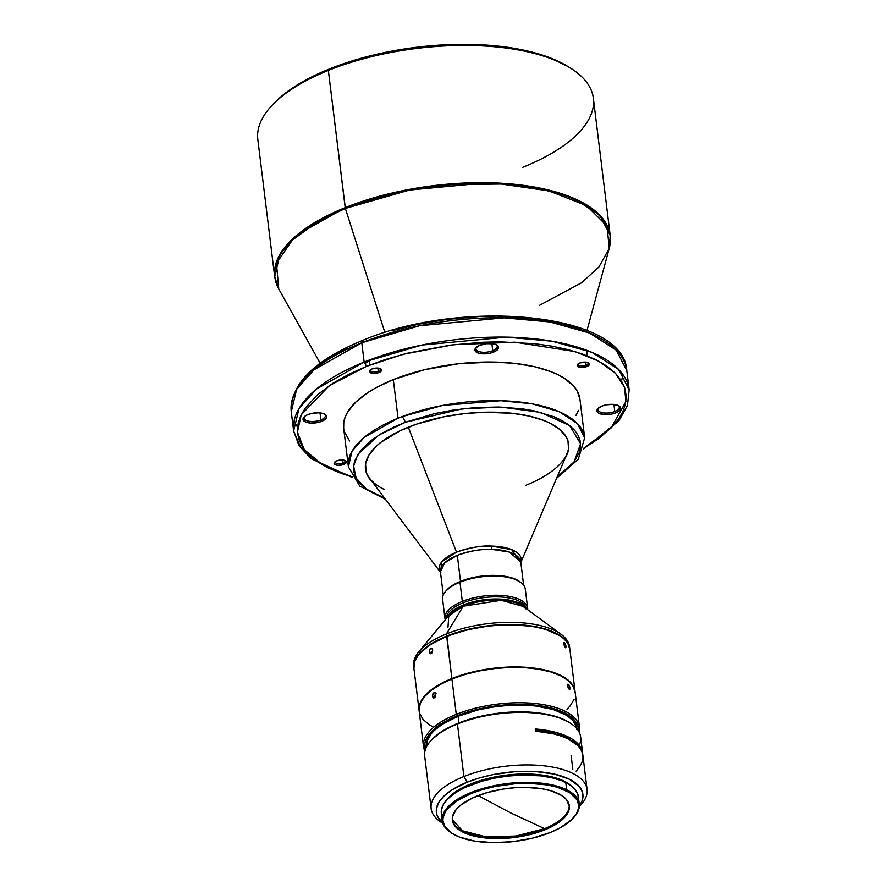 <?xml version="1.0" encoding="UTF-8"?>
<svg xmlns="http://www.w3.org/2000/svg" width="887" height="887" viewBox="0 0 887 887"><rect width="100%" height="100%" fill="white"/><g stroke="black" fill="none" stroke-linecap="round" stroke-linejoin="round"><path stroke-width="1.33" d="M520.547 563.145A41.245 17.33 -7 0 1 520.536 563.167L520.78 561.981A40.469 16.997 173 0 0 491.864 549.363A40.469 16.997 173 0 0 457.326 555.317L460.519 581.373A40.469 16.997 -7 0 1 519.948 581.817M523.618 585.098L520.78 561.981L509.36 552.058L491.864 549.363L491.72 546.104C482.572 545.372 470.842 547.401 456.517 552.169L441.892 561.715L440.495 572.248A41.245 17.33 -7 0 1 456.517 552.169L408.308 427.201L456.517 552.169A41.245 17.33 -7 0 1 491.72 546.104A41.245 17.33 -7 0 1 520.824 562.413L511.644 549.618L491.72 546.104L491.864 549.363C482.894 548.643 471.374 550.627 457.326 555.317L444.609 562.923L440.44 571.849L440.961 572.935L369.48 478.137A102.371 42.997 173 0 1 365.422 468.746A102.371 42.997 173 0 0 384.027 489.358M520.536 563.167L566.959 453.889A102.371 42.997 173 0 0 568.622 443.788A102.371 42.997 173 0 1 525.891 485.278M550.018 423.177A102.371 42.997 -7 0 1 568.667 444.11A102.371 42.997 -7 0 1 565.097 458.28L568.556 449.376L567.99 440.95L566.25 436.947L559.919 429.541L550.018 423.177L543.842 420.46L529.351 416.103L512.464 413.298L484.069 412.222L464.178 413.641L444.398 416.702L416.58 424.119L400.314 430.672L380.9 442.28L376.01 446.471L368.903 455.109L365.577 463.812L366.143 472.228L367.883 476.23L372.352 481.94A102.371 42.997 -7 0 1 365.466 469.068A102.371 42.997 -7 0 1 433.665 419.096A102.371 42.997 -7 0 1 550.018 423.177M398.052 418.198A119.035 49.994 -7 0 1 402.388 416.513A119.035 49.994 -7 0 1 584.677 437.79L577.382 423.542L559.065 411.623L532.078 403.818L500.922 400.702L442.901 405.392L402.388 416.513L405.481 422.223L462.027 408.852L501.166 407.089L540.582 412.366L569.676 425.549L580.586 443.677L574.122 461.905L557.191 476.884L564.243 471.784L573.59 462.593L579.455 452.204L580.575 446.715L580.242 441.161L578.313 435.661L574.709 430.339L569.41 425.339L562.48 420.782L554.076 416.779L533.686 410.759L522.277 408.818L498.461 407.011L475.044 407.61L453.512 410.016L434.652 413.575L405.481 422.223L402.388 416.513A119.035 49.994 173 0 0 398.052 418.198L393.307 379.592L398.052 418.198L364.169 437.413L352.05 451.173L348.391 466.806A119.035 49.994 -7 0 1 398.052 418.198M556.604 478.281L578.313 459.244L584.677 437.79L579.943 399.194A119.035 49.994 173 0 0 513.351 363.226A119.035 49.994 173 0 0 393.307 379.592L375.811 387.83L368.26 392.342L355.931 401.933L347.66 411.978L345.165 417.056L343.79 422.101L343.657 428.255M578.346 363.725A5 2.096 173 0 0 580.475 365.721A5 2.096 173 0 0 586.085 365.111L586.895 366.519A6.187 2.594 -7 0 1 579.411 367.163A6.187 2.594 -7 0 1 577.747 364.224A6.187 2.594 -7 0 1 579.776 362.983A6.187 2.594 -7 0 1 588.635 362.894A6.187 2.594 -7 0 1 586.895 366.519L586.085 365.111A5 2.096 -7 0 1 581.04 365.799A5 2.096 -7 0 1 578.246 364.291A5 2.096 -7 0 1 578.346 363.725M370.511 369.702A5 2.096 173 0 0 372.64 371.697A5 2.096 173 0 0 378.25 371.088L379.059 372.496A6.187 2.594 -7 0 1 371.575 373.139A6.187 2.594 -7 0 1 369.912 370.201A6.187 2.594 -7 0 1 371.941 368.948A6.187 2.594 -7 0 1 380.8 368.859A6.187 2.594 -7 0 1 379.059 372.496L378.25 371.088A5 2.096 -7 0 1 373.205 371.775A5 2.096 -7 0 1 370.411 370.267A5 2.096 -7 0 1 370.511 369.702M335.275 461.628A5 2.096 173 0 0 337.393 463.624A5 2.096 173 0 0 343.003 463.014L343.823 464.433A6.187 2.594 -7 0 1 336.339 465.065A6.187 2.594 -7 0 1 334.665 462.127A6.187 2.594 -7 0 1 336.694 460.885A6.187 2.594 -7 0 1 345.564 460.796A6.187 2.594 -7 0 1 343.823 464.433L343.003 463.014A5 2.096 -7 0 1 337.958 463.701A5 2.096 -7 0 1 335.164 462.194A5 2.096 -7 0 1 335.275 461.628M304.618 416.424A10.711 4.502 173 0 0 308.354 421.125A10.711 4.502 173 0 0 320.872 419.928L321.682 421.336A11.908 5 -7 0 1 307.29 422.567A11.908 5 -7 0 1 304.086 416.923A11.908 5 -7 0 1 307.989 414.517A11.908 5 -7 0 1 325.03 414.351A11.908 5 -7 0 1 321.682 421.336L320.872 419.928A10.711 4.502 -7 0 1 310.062 421.403A10.711 4.502 -7 0 1 304.075 418.165A10.711 4.502 -7 0 1 304.618 416.424M598.537 407.976A10.711 4.502 173 0 0 602.273 412.677A10.711 4.502 173 0 0 614.791 411.479L615.611 412.887A11.908 5 -7 0 1 601.22 414.118A11.908 5 -7 0 1 598.004 408.463A11.908 5 -7 0 1 601.907 406.069A11.908 5 -7 0 1 618.949 405.891A11.908 5 -7 0 1 615.611 412.887L614.791 411.479A10.711 4.502 -7 0 1 603.992 412.954A10.711 4.502 -7 0 1 597.993 409.716A10.711 4.502 -7 0 1 598.537 407.976M476.496 347.194A10.711 4.502 173 0 0 480.233 351.906A10.711 4.502 173 0 0 492.751 350.698L493.571 352.106A11.908 5 -7 0 1 479.18 353.336A11.908 5 -7 0 1 475.964 347.693A11.908 5 -7 0 1 479.867 345.287A11.908 5 -7 0 1 496.908 345.121A11.908 5 -7 0 1 493.571 352.106L492.751 350.698A10.711 4.502 -7 0 1 481.951 352.172A10.711 4.502 -7 0 1 475.953 348.935A10.711 4.502 -7 0 1 476.496 347.194M585.708 362.096L586.085 365.111L585.708 362.096M377.873 368.072L378.25 371.088L377.873 368.072M342.637 459.998L343.003 463.014L342.637 459.998M320.007 412.887L320.872 419.928L320.007 412.887M613.926 404.428L614.791 411.479L613.926 404.428M491.886 343.657L492.751 350.698L491.886 343.657M361.785 342.759L364.147 362.051A169.029 70.993 -7 0 1 534.617 338.812A169.029 70.993 -7 0 1 629.171 389.892L618.616 369.469L591.895 352.339L552.268 341.24L506.499 337.127L421.913 345.043L364.147 362.051L361.785 342.759L363.437 340.564L361.785 342.759L419.54 325.74L504.138 317.834L549.896 321.948L589.522 333.046L616.254 350.165L626.799 370.589A169.029 70.993 173 0 0 532.244 319.508A169.029 70.993 173 0 0 361.785 342.759A169.029 70.993 173 0 0 291.269 411.79L296.613 389.338L313.998 369.779L361.785 342.759M345.365 208.434L384.88 332.514L345.365 208.434L408.43 190.383L452.159 184.607L501.166 184.041L548.898 190.893L586.518 205.618L607.041 226.074L609.225 248.393A168.885 70.927 173 0 0 528.186 186.813A168.885 70.927 173 0 0 345.365 208.434L345.198 207.658A169.029 70.993 -7 0 1 515.657 184.418A169.029 70.993 -7 0 1 610.212 235.498L599.667 215.075L572.935 197.945L533.309 186.847L487.54 182.733L402.953 190.65L345.198 207.658L328.345 70.417L345.365 208.434A168.885 70.927 173 0 0 278.762 288.974L276.445 263.273L292.444 240.011L317.723 221.695L345.365 208.434M539.706 305.217L581.628 282.742L598.958 266.92L609.225 248.393L610.212 235.498L593.359 98.257A169.029 70.993 173 0 0 498.804 47.177A169.029 70.993 173 0 0 328.345 70.417A169.029 70.993 -7 0 1 570.308 67.977A169.029 70.993 -7 0 1 522.853 167.288M570.308 67.977L568.002 66.558A166.645 69.995 173 0 0 329.454 68.953L328.345 70.417L329.454 68.953L316.67 74.519L294.373 86.804L285.071 93.412L274.693 102.637M527.665 608.26L525.304 589.079A41.656 17.496 173 0 0 501.998 576.483A41.656 17.496 173 0 0 459.987 582.216A41.656 17.496 -7 0 1 519.627 581.617L518.474 580.896A40.469 16.997 173 0 0 460.541 581.484L459.987 582.216L462.338 601.408A41.656 17.496 -7 0 1 504.359 595.676A41.656 17.496 -7 0 1 527.665 608.26A41.656 17.496 -7 0 1 527.698 609.713A41.656 17.496 173 0 0 505.867 595.853A41.656 17.496 173 0 0 462.338 601.408L463.158 602.816A40.469 16.997 -7 0 1 503.262 597.184A40.469 16.997 -7 0 1 526.501 608.826A40.469 16.997 173 0 0 503.262 597.184A40.469 16.997 173 0 0 463.158 602.816L463.424 604.967A40.469 16.997 -7 0 1 525.037 607.506A40.469 16.997 -7 0 1 525.448 608.05L525.037 607.506A2.384 2.084 -39 0 0 525.093 607.795A2.384 2.084 141 0 1 525.037 607.506C524.483 601.597 492.717 593.336 463.424 604.967L463.158 602.816A40.469 16.997 173 0 0 446.228 618.682A40.469 16.997 -7 0 1 463.158 602.816L462.338 601.408A41.656 17.496 173 0 0 445.274 619.825A41.656 17.496 -7 0 1 444.964 618.416A41.656 17.496 -7 0 1 462.338 601.408L459.987 582.216A41.656 17.496 173 0 0 442.602 599.224L444.964 618.416M525.769 608.792L523.263 606.442A41.057 17.241 173 0 0 463.258 606.209L446.405 633.928A78.566 32.996 -7 0 1 561.216 634.393A78.566 32.996 -7 0 1 569.665 647.942M569.842 649.018L569.576 646.867A78.566 32.996 173 0 0 525.625 623.129A78.566 32.996 173 0 0 446.405 633.928L446.66 636.079A78.566 32.996 -7 0 1 525.891 625.28A78.566 32.996 -7 0 1 569.842 649.018A78.566 32.996 -7 0 1 569.864 649.229M575.053 691.472L569.897 649.439A78.566 32.996 173 0 0 525.947 625.701A78.566 32.996 173 0 0 446.715 636.511A78.566 32.996 -7 0 1 559.176 635.369L558.721 635.092A78.089 32.797 173 0 0 446.937 636.212L451.882 678.533A78.566 32.996 -7 0 1 531.102 667.734A78.566 32.996 -7 0 1 575.053 691.472A78.566 32.996 -7 0 1 575.075 691.683A78.566 32.996 173 0 0 531.335 667.756A78.566 32.996 173 0 0 451.882 678.533L451.882 678.533A78.566 32.996 173 0 0 419.13 710.831A78.566 32.996 -7 0 1 419.107 710.62A78.566 32.996 -7 0 1 451.882 678.533L446.715 636.511A78.566 32.996 173 0 0 413.941 668.587L419.107 710.62M563.899 644.694L563.932 642.643L565.052 643.186L565.784 647.876L563.899 644.694M565.762 645.137L565.961 646.202L564.509 646.601L565.961 646.202L565.895 647.71L564.808 647.166L563.81 644.184L564.221 642.41L565.762 645.137M432.457 648.885L432.412 651.934L431.259 653.486L429.951 653.531L429.241 652.045L429.995 648.962L431.326 648.098L432.723 649.794L432.18 652.422L430.572 653.719L429.241 652.045L431.525 652.566L429.241 652.045L429.729 649.395L431.326 648.098L432.457 648.885M431.525 651.501L431.769 653.464L431.525 651.501M456.273 714.345A78.566 32.996 -7 0 1 565.141 711.219A78.566 32.996 -7 0 1 579.455 727.285A78.566 32.996 -7 0 1 579.189 732.218A78.566 32.996 173 0 0 565.141 711.219A78.566 32.996 173 0 0 456.273 714.345A78.566 32.996 173 0 0 424.951 751.156A78.566 32.996 -7 0 1 423.498 746.433A78.566 32.996 -7 0 1 456.273 714.345L451.926 678.965L456.273 714.345M579.455 727.285L575.109 691.904A78.566 32.996 173 0 0 531.158 668.166A78.566 32.996 173 0 0 451.926 678.965A78.566 32.996 173 0 0 419.163 711.052L423.498 746.433M567.613 686.372L567.68 684.309L568.933 684.808L569.687 689.498L567.613 686.372M564.309 712.682L565.141 711.219L564.309 712.682L568.367 714.966L574.532 720.2L577.892 726.109L578.479 730.932A77.369 32.497 -7 0 0 564.309 712.682A77.369 32.497 -7 0 0 473.669 710.287A77.369 32.497 -7 0 0 425.328 749.737L424.895 743.384L425.793 740.113L429.763 733.527L436.482 727.107L451.161 718.337L463.446 713.392L477.206 709.378L499.425 705.464L514.46 704.4L529.007 704.611L548.687 707.327L564.309 712.682M435.506 693.191L435.484 696.251L434.397 697.814L433.166 697.869L432.49 696.395L433.166 693.301L434.419 692.414L435.761 694.089L435.262 696.738L433.754 698.058L432.49 696.395L434.852 696.86L432.49 696.395L432.923 693.734L434.419 692.414L435.506 693.191M436.116 693.135L435.085 694.698L434.94 697.348M569.709 686.738L569.92 687.802L568.29 688.29L569.92 687.802L569.809 689.332L568.6 688.811L567.536 685.851L568.013 684.065L569.709 686.738M565.706 737.773A75.661 31.777 173 0 0 535.393 730.311L553.743 733.427L565.706 737.773M576.772 729.447L576.206 726.375L572.913 720.588L566.893 715.476L553.255 709.478L535.16 705.93L521.39 705.087L506.854 705.509L492.119 707.172L477.749 710.01L458.08 716.252L458.889 722.916L458.08 716.252A75.661 31.777 173 0 0 426.481 746.909L427.467 740.057L431.348 733.627L434.308 730.456L442.147 724.346L458.08 716.252A75.661 31.777 173 0 1 534.118 705.819A75.661 31.777 173 0 1 576.672 728.471M432.623 738.871L431.681 739.836A78.566 32.996 -7 0 1 457.459 723.992L463.912 776.535A78.566 32.996 -7 0 1 543.143 765.736A78.566 32.996 -7 0 1 587.083 789.474L582.87 755.159A78.566 32.996 173 0 0 535.493 731.099L535.227 728.959A78.566 32.996 -7 0 1 582.615 753.019L580.641 736.931A78.566 32.996 173 0 0 541.735 713.824L541.015 713.248A77.369 32.497 173 0 0 458.014 723.26L457.459 723.992A78.566 32.996 -7 0 1 541.735 713.824A78.566 32.996 173 0 0 457.459 723.992L458.014 723.26A77.369 32.497 173 0 0 432.623 738.871A77.369 32.497 173 0 0 432.157 739.348M582.615 753.019A78.566 32.996 -7 0 1 582.704 754.094L580.675 747.386L578.413 744.282L571.516 738.716L555.861 732.374L535.227 728.959L535.493 731.099L553.255 733.793L560.928 735.966L567.625 738.638L577.625 745.313L580.741 749.193L582.526 753.351L582.959 757.698L582.005 762.177L579.71 766.701L576.095 771.18M587.083 789.474A78.566 32.996 -7 0 1 579.311 806.494L580.098 805.718A78.566 32.996 173 0 0 558.899 768.452A78.566 32.996 173 0 0 463.912 776.535L467.172 782.19A73.798 31.001 -7 0 1 553.144 773.83A73.798 31.001 -7 0 1 579.344 806.006L581.95 801.249L582.959 795.051L582.404 792.058L579.2 786.425L569.443 779.241L554.541 774.14L535.77 771.557L514.759 771.701L493.294 774.573L479.656 777.888L467.172 782.19L463.912 776.535A78.566 32.996 173 0 0 441.848 822.692L442.813 823.28M444.808 802.358L452.736 793.876L465.553 786.215L476.297 781.89L488.316 778.387L507.73 774.961L527.31 773.985L545.372 775.526L560.351 779.473L567.979 783.276L572.104 786.503A67.612 28.395 173 0 0 470.742 783.964L470.864 784.973L470.742 783.964A67.612 28.395 173 0 0 444.964 802.114M451.982 833.337A69.042 28.994 -7 0 1 442.225 820.752A69.042 28.994 -7 0 1 471.019 792.557A69.042 28.994 -7 0 1 566.693 789.807L565.795 782.511A69.042 28.994 173 0 0 487.329 779.762A69.042 28.994 173 0 0 441.327 813.457L442.225 820.752M579.266 803.921L578.368 796.637A69.042 28.994 173 0 0 565.795 782.511L566.693 789.807A69.042 28.994 -7 0 1 579.266 803.921A69.042 28.994 -7 0 1 572.836 818.49A69.042 28.994 173 0 0 573.124 818.202A69.042 28.994 173 0 0 566.693 789.807A69.042 28.994 173 0 0 471.019 792.557L471.507 793.399A68.321 28.694 -7 0 1 554.131 786.37A68.321 28.694 -7 0 1 572.558 818.779A68.321 28.694 -7 0 1 550.14 832.56L532.366 838.193L512.753 841.652L492.961 842.639L474.711 841.076L459.577 837.095L451.871 833.259L444.631 826.096L442.946 820.652L443.09 817.803L445.307 811.993L447.381 809.088L457.138 800.717L471.507 793.399L483.071 789.43L495.689 786.359L515.558 783.698L528.685 783.321L546.935 784.884L557.457 787.29L569.776 792.712L577.027 799.874L578.701 805.318L578.568 808.168L576.339 813.967L571.594 819.732L560.185 827.837L550.14 832.56A68.321 28.694 -7 0 1 452.326 833.547A68.321 28.694 -7 0 1 471.507 793.399L471.019 792.557A69.042 28.994 173 0 0 451.638 833.115L452.326 833.547M544.729 829.866A58.919 24.747 -7 0 1 485.3 837.971A58.919 24.747 -7 0 1 452.348 820.165A58.919 24.747 -7 0 1 476.918 796.094A58.919 24.747 -7 0 1 536.347 788A58.919 24.747 -7 0 1 569.31 805.806A58.919 24.747 -7 0 1 544.729 829.866L544.574 828.646L544.729 829.866L553.388 825.786L563.234 818.812L567.325 813.834L569.354 806.372L566.361 799.475L561.659 795.495L551.038 790.827L541.968 788.754L526.224 787.401L514.903 787.734L503.439 789.031L486.885 792.668L472.405 798.067L461.229 804.742L456.106 809.631L452.403 817.138L452.736 821.983L453.734 824.289L459.987 830.465L470.609 835.133L484.701 837.905L501.033 838.514L518.219 836.94L529.406 834.722L544.729 829.866M452.281 819.555A58.919 24.747 173 0 0 485.81 836.818A58.919 24.747 173 0 0 544.574 828.646A58.919 24.747 173 0 0 569.21 805.196A58.919 24.747 173 0 1 544.574 828.646L510.823 812.98L544.574 828.646L515.901 836.031L485.81 836.818L462.493 830.775L452.281 819.555M478.16 795.617L510.823 812.98L478.16 795.617M578.302 800.185L577.914 794.497L574.92 789.23L569.421 784.563L561.637 780.682L551.858 777.744L540.46 775.848L521.323 775.127L507.907 776.081L494.558 778.143L481.807 781.247L464.832 787.567L455.596 792.656L448.445 798.222L443.655 804.054L441.404 809.92L441.781 815.596M442.702 822.837L438.134 817.492L436.881 814.61L436.471 808.534L438.877 802.269L443.999 796.038L451.649 790.084L467.172 782.19A73.798 31.001 -7 0 0 442.646 822.792M457.459 723.992A78.566 32.996 173 0 0 424.685 756.079L431.137 808.622A78.566 32.996 -7 0 1 463.912 776.535L457.459 723.992M442.801 823.258A78.566 32.996 -7 0 1 431.137 808.622M569.92 722.861L568.767 722.151A77.369 32.497 173 0 0 541.015 713.248L541.735 713.824A78.566 32.996 -7 0 1 569.92 722.861A78.566 32.996 -7 0 1 579.233 745.268M572.802 769.206L571.128 755.558M568.811 722.173L558.455 717.35L541.015 713.248L520.713 711.829L498.949 713.137L477.461 717.051L458.014 723.26L441.726 731.553L432.59 738.904M435.805 693.401L434.929 695.242L435.085 697.759M433.754 698.058L433.166 697.869M434.419 692.414L435.029 692.603M567.004 709.245L570.086 705.952L574.111 699.266M575.175 692.658L573.246 686.405L568.39 680.717L560.795 675.839L550.749 671.936L538.653 669.175L524.949 667.645L510.191 667.423L494.913 668.51L479.734 670.86L465.22 674.397L451.926 678.965L440.384 684.398L431.004 690.485L424.174 697.005L420.15 703.69L419.163 711.075M419.684 713.481L423.088 719.479L429.341 724.79L433.466 727.118M430.572 653.719L429.951 653.531M431.326 648.098L431.969 648.297M421.314 651.956L420.937 652.344A78.566 32.996 -7 0 1 446.715 636.511L446.937 636.212A78.089 32.797 173 0 0 421.314 651.956A78.089 32.797 173 0 0 421.125 652.156M413.808 667.091A78.566 32.996 -7 0 1 418.719 651.89A78.566 32.996 -7 0 1 446.405 633.928L446.66 636.079A78.566 32.996 -7 0 0 413.896 668.166A78.566 32.996 -7 0 0 413.919 668.377L414.883 660.804L418.908 654.118L425.738 647.599L435.118 641.512L446.66 636.079L459.954 631.511L474.467 627.974L489.657 625.623L504.925 624.537L519.693 624.758L533.386 626.289L545.494 629.049L555.528 632.952L563.123 637.831L567.979 643.518L569.92 649.772M559.242 635.414L545.161 629.227L533.131 626.477L512.276 624.692L489.668 625.823L467.238 629.781L446.937 636.212L430.505 644.572L421.281 652M561.216 634.393L523.263 606.442L501.255 600.288L463.258 606.209L446.405 633.928A78.566 32.996 173 0 0 413.63 666.015L413.896 668.166M418.719 651.89L448.789 615.589L463.258 606.209A41.057 17.241 173 0 0 448.789 615.589L447.99 627.153M447.059 617.674L463.424 604.967A40.469 16.997 -7 0 0 447.059 617.674M518.74 581.074L511.444 577.858L501.765 575.962L482.683 576.095L471.064 578.147L460.541 581.484L452.015 585.819L447.236 589.667M447.259 589.644L446.316 590.609A41.656 17.496 -7 0 1 459.987 582.216L460.541 581.484A40.469 16.997 173 0 0 447.259 589.644A40.469 16.997 173 0 0 446.804 590.121M568.057 66.58L550.328 57.899L539.074 54.052L513.407 48.186L484.346 44.96L453.024 44.483L420.638 46.789L388.428 51.779L357.638 59.263L329.454 68.953A166.645 69.995 173 0 0 274.759 102.559L272.874 104.5A169.029 70.993 -7 0 1 328.345 70.417A169.029 70.993 173 0 0 257.829 139.447L274.682 276.689A169.029 70.993 -7 0 1 345.198 207.658L297.4 234.689L280.026 254.236L274.682 276.689L278.762 288.974L320.185 363.26M352.217 477.483L311.182 458.69L299.107 445.828L293.641 431.082A169.029 70.993 -7 0 1 364.147 362.051L316.36 389.083L298.986 408.63L293.641 431.082L291.269 411.79C290.393 384.149 314.131 360.377 362.506 340.464L363.437 340.564M297.522 427.124L294.04 421.236M621.554 381.022L622.907 374.547M579.821 328.489L565.163 323.955L549.12 320.462L532.145 318.012L497.064 316.105L479.723 316.504L446.904 319.409L417.766 324.365L392.908 330.507M346.484 348.147L329.709 357.583L314.308 369.014M496.265 344.766A10.711 4.502 -7 0 1 497.219 346.318A10.711 4.502 -7 0 1 492.751 350.698A10.711 4.502 173 0 0 496.265 344.766M618.317 405.547A10.711 4.502 -7 0 1 619.259 407.1A10.711 4.502 -7 0 1 614.791 411.479A10.711 4.502 173 0 0 618.317 405.547M324.387 413.996A10.711 4.502 -7 0 1 325.341 415.548A10.711 4.502 -7 0 1 320.872 419.928A10.711 4.502 173 0 0 324.387 413.996M344.855 460.453A5 2.096 -7 0 1 345.087 460.974A5 2.096 -7 0 1 343.003 463.014A5 2.096 173 0 0 344.855 460.453M380.091 368.526A5 2.096 -7 0 1 380.335 369.047A5 2.096 -7 0 1 378.25 371.088A5 2.096 173 0 0 380.091 368.526M587.926 362.55A5 2.096 -7 0 1 588.17 363.071A5 2.096 -7 0 1 586.085 365.111A5 2.096 173 0 0 587.926 362.55M352.316 476.918L322.912 465.143L304.208 449.576L297.422 432.124L301.236 414.806L329.221 385.712L366.597 366.298L364.147 362.051L366.597 366.298L403.208 354.279L453.567 344.699L514.915 342.171L575.064 351.596L598.814 361.22L615.611 373.46L624.548 387.297L625.9 401.6L610.999 428.055L583.324 448.556M293.641 431.082L300.782 447.602L318.455 462.426M351.795 476.774L340.619 473.192L327.724 467.704L316.914 461.384L308.41 454.377L302.345 446.86L298.697 439.043L297.367 431.104L298.187 423.221L300.881 415.537L305.195 408.175L317.468 394.748L332.869 383.306L349.644 373.882L366.597 366.298L385.235 359.545L407.953 353.07L450.064 345.143L482.883 342.238L500.224 341.839L535.304 343.746L552.279 346.196L568.323 349.689L582.981 354.212L595.876 359.701L606.686 366.021L615.19 373.028L621.255 380.545L624.903 388.362L626.222 396.301L625.413 404.195L622.718 411.867L618.405 419.229L612.784 426.181L598.703 438.633L583.79 448.279M579.776 362.983L577.592 364.402L577.337 365.943L581.151 367.418L586.895 366.519L589.489 364.058L588.358 362.728L585.531 362.084L579.776 362.983M371.941 368.948L369.757 370.378L369.502 371.919L373.316 373.394L379.059 372.496L381.654 370.034L380.523 368.704L377.696 368.061L371.941 368.948M336.694 460.885L334.111 463.347L335.242 464.677L338.069 465.32L343.823 464.433L346.407 461.961L345.276 460.63L342.449 459.987L336.694 460.885M307.989 414.517L304.818 416.269L303.01 419.263L305.195 421.813L310.627 423.055L317.468 422.567L321.682 421.336L325.895 418.609L326.66 416.591L324.487 414.041L319.054 412.799L312.202 413.287L307.989 414.517M601.907 406.069L597.705 408.796L597.228 411.756L599.113 413.364L604.546 414.606L611.398 414.118L615.611 412.887L618.782 411.147L620.59 408.142L618.405 405.592L612.972 404.35L606.12 404.838L601.907 406.069M479.867 345.287L475.665 348.026L475.188 350.986L478.592 353.181L482.506 353.824L489.358 353.336L493.571 352.106L496.742 350.365L498.549 347.36L496.365 344.81L493.006 343.801L486.386 343.701L479.867 345.287M575.929 415.426L578.435 410.348M579.943 399.239L577.127 390.868L573.989 386.422L564.509 378.383L558.256 374.857L551.082 371.697L534.229 366.619L514.582 363.36L492.917 362.029L458.446 363.759L424.263 369.79L393.307 379.592A119.035 49.994 173 0 0 343.657 428.21L348.391 466.806L359.767 486.087L385.435 499.292M344.444 431.891L349.611 440.983M384.526 498.084L366.575 489.225L356.119 478.104L353.591 466.041L357.882 454.299L379.037 434.952L405.481 422.223L393.351 427.29L381.222 433.632L369.89 441.393L360.543 450.585L354.678 460.974L353.558 466.462L353.891 472.017L355.82 477.516L359.423 482.838L364.723 487.85L371.642 492.407L384.526 498.084M520.514 582.282L514.161 578.69L505.202 576.328L494.392 575.408L482.672 575.996L471.052 578.036L460.519 581.373L452.004 585.708L446.039 590.897A40.469 16.997 -7 0 1 460.519 581.373L457.326 555.317A40.469 16.997 173 0 0 440.44 571.849L443.278 594.966M568.667 444.11L568.589 443.467M369.158 360.089L369.768 365.045M362.506 340.464C462.205 297.954 624.115 312.801 626.799 370.589L629.171 389.892L627.431 405.514L618.816 420.915L583.557 449.077M609.225 248.393L587.006 330.496M573.124 818.202L572.558 818.779M523.263 606.442L525.437 608.471M364.579 363.681L369.258 360.909M586.595 350.232L587.283 355.864M365.466 469.068L365.377 468.425"/></g></svg>
